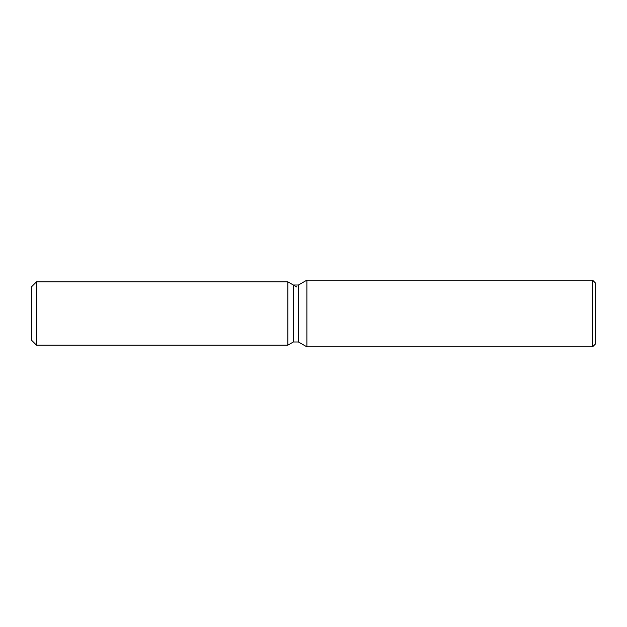 <?xml version="1.0" encoding="UTF-8"?>
<svg xmlns="http://www.w3.org/2000/svg" width="627" height="627" viewBox="0 0 627 627"><rect width="100%" height="100%" fill="white"/><g stroke="black" fill="none" stroke-linecap="round" stroke-linejoin="round"><path stroke-width="0.94" d="M293.334 285.011L293.334 341.989L287.848 345.156L36.484 345.156L31.35 340.022L31.35 286.978L36.484 281.844L287.848 281.844L293.334 285.011L298.468 285.011L306.885 280.151L592.57 280.151L595.65 283.232L595.65 343.768L592.57 346.849L306.885 346.849L298.468 341.989L293.334 341.989L287.848 345.156L287.848 281.844L296.736 286.978M298.468 341.989L298.468 285.011M306.885 346.849L306.885 280.151M592.57 346.849L592.57 280.151M287.848 345.156L287.848 281.844M36.484 345.156L36.484 281.844M31.35 340.022L31.35 286.978"/></g></svg>
